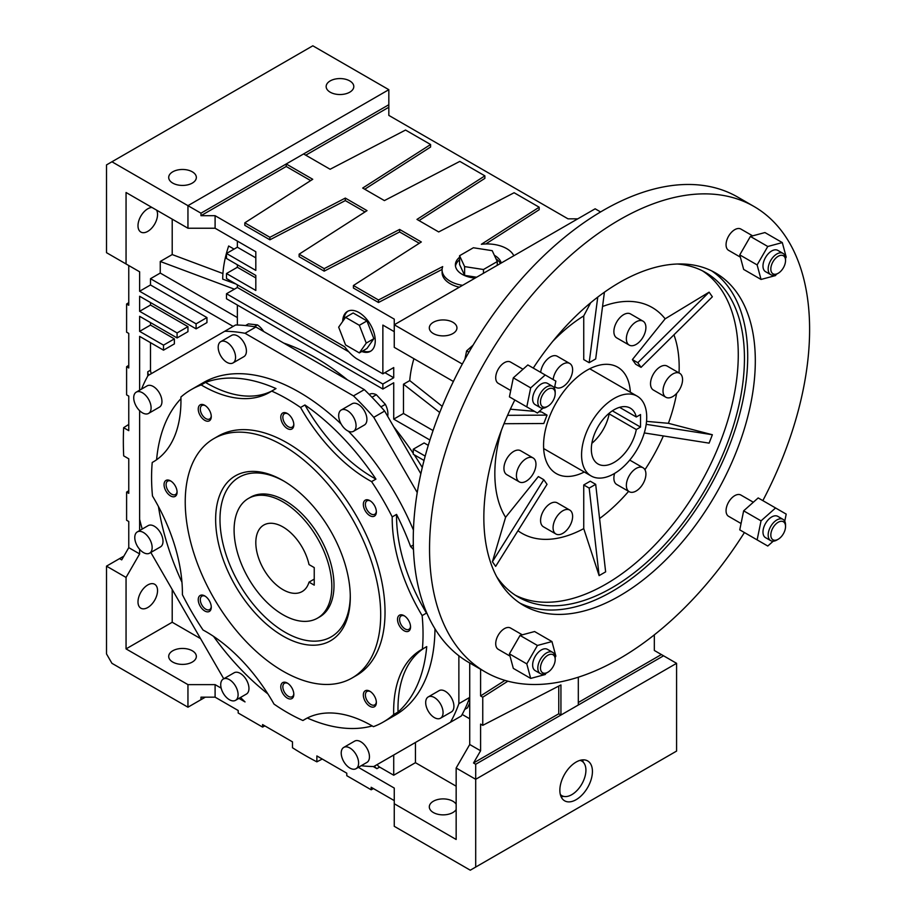 <?xml version="1.0" encoding="UTF-8"?>
<svg xmlns="http://www.w3.org/2000/svg" width="916" height="916" viewBox="0 0 916 916"><rect width="100%" height="100%" fill="white"/><g stroke="black" fill="none" stroke-linecap="round" stroke-linejoin="round"><path stroke-width="1.37" d="M106.508 566.145L119.538 558.623L121.713 559.871L128.767 547.654L139.633 553.917L126.053 577.435L106.508 566.145L106.508 653.909L111.935 663.321L187.952 707.198L187.952 684.63L215.1 684.63L221.18 688.145M139.633 553.917L139.633 549.325M139.633 530.559L139.633 519.361A238.412 137.64 -120 0 0 142.22 529.059M139.633 390.205L139.633 336.378L163.517 350.164L174.372 343.901L174.372 338.886L163.517 345.149L163.517 350.164M126.053 577.435L126.053 648.894L187.952 684.63M172.208 589.515L172.208 622.25L126.053 648.894M150.487 342.641L150.487 370.201L147.774 371.77L147.774 376.018M137.995 601.881A13.82 7.981 120 0 0 140.858 608.201A13.82 7.981 120 0 0 154.678 600.232A13.82 7.981 120 0 0 154.678 584.271A13.82 7.981 120 0 0 144.03 587.969A13.82 7.981 120 0 0 137.995 601.881M119.538 558.623L123.878 556.115M234.404 289.181L160.254 261.472L160.254 273.06L150.487 278.704L150.487 284.968L206.947 317.566L196.093 323.84L139.633 291.242L139.633 271.8L128.767 265.537L128.767 305.268L126.603 304.02L126.603 332.176L128.767 333.424L128.767 367.969L126.603 366.709L128.767 365.324M128.767 547.654L128.767 521.502L126.603 520.254L126.603 492.098L128.767 493.346L128.767 458.813L123.683 455.87A333.229 192.394 60 0 1 123.637 427.692L128.767 430.657L128.767 396.124L126.603 394.865L126.603 366.709M163.517 345.149L139.633 331.363L139.633 316.318L177.086 337.947L177.086 332.932L139.633 311.303L139.633 296.257L196.093 328.855L196.093 323.84M415.44 742.487L415.44 762.685L393.72 775.222L379.625 767.081L376.911 768.65L373.236 766.532M172.208 622.25L200.558 638.624M238.916 698.381L245.03 701.919A238.412 137.64 -120 0 1 240.519 697.465M358.362 767.345L394.258 788.069L394.258 803.744L456.157 839.48L456.157 768.009L475.702 779.298L475.702 764.253L473.526 762.994L558.771 713.782L560.935 715.041L560.935 684.95L482.755 725.346L482.755 697.202L480.591 695.942L504.979 680.382M415.44 762.685L456.157 786.191M172.746 662.062A13.82 7.981 0 0 0 187.803 663.791A13.82 7.981 0 0 0 196.345 656.417A13.82 7.981 0 0 0 182.524 648.448A13.82 7.981 0 0 0 168.704 656.417A13.82 7.981 0 0 0 172.746 662.062M456.157 804.225A13.82 7.981 0 0 0 440.791 799.015A13.82 7.981 0 0 0 429.306 806.882A13.82 7.981 0 0 0 433.348 812.526A13.82 7.981 0 0 0 456.157 809.538M148.632 375.205A7.683 4.431 60 0 1 147.774 371.77M151.346 373.636A7.683 4.431 60 0 1 150.487 370.201M263.671 331.5A15.354 8.862 -120 0 0 257.453 324.905L248.396 323.898L245.545 325.546M347.404 379.854A222.668 128.561 -120 0 0 283.674 343.053M387.686 416.345A15.354 8.862 -120 0 0 385.35 404.345L376.35 394.739A15.354 8.862 -120 0 0 369.377 394.361L369.217 394.452M422.287 467.492A222.668 128.561 -120 0 0 414.204 454.783M413.265 453.374A222.668 128.561 -120 0 0 393.788 426.913M425.184 456.111L413.265 449.218L424.119 442.955L428.276 445.348M429.925 440.035L393.72 419.127L393.72 382.774L382.865 389.037L226.492 298.765L226.492 293.75L237.359 287.475L348.79 351.813M237.359 325.031L237.359 305.028M150.487 278.704L233.133 326.417M196.093 328.855L206.947 322.581L206.947 317.566M150.487 302.52L150.487 305.028L187.952 326.657L177.086 332.932M177.086 337.947L187.952 331.672L187.952 326.657M150.487 322.581L150.487 325.088L174.372 338.886M205.321 697.168L200.982 699.675L200.982 697.168L215.1 697.168L215.1 684.63M200.982 699.675L187.952 707.198M126.603 492.098L128.767 490.713M126.603 304.02L128.767 302.635M123.637 427.692L128.767 424.429M139.633 331.363L150.487 325.088M139.633 311.303L150.487 305.028M139.633 291.242L150.487 284.968M160.254 261.472L172.208 254.568L222.92 273.529M172.208 219.142L172.208 254.568M126.053 192.497L126.053 263.968L106.508 252.679L106.508 164.914L111.935 161.777L187.952 205.665L187.952 228.233L126.053 192.497M139.633 271.8L126.053 263.968M151.987 207.474A13.82 7.981 120 0 0 137.995 225.725A13.82 7.981 120 0 0 140.858 232.057A13.82 7.981 120 0 0 153.419 226.034A13.82 7.981 120 0 0 156.59 210.13M376.911 768.65A7.683 4.431 60 0 1 374.369 766.2M379.625 767.081A7.683 4.431 60 0 1 377.083 764.631M373.442 788.596L371.163 789.787L371.163 787.279L394.258 800.607M264.861 725.907L262.571 727.086L238.194 713.014L238.194 710.507L215.1 697.168M262.571 727.086L262.571 724.579L292.49 741.857L292.49 747.754A333.229 192.394 -120 0 0 316.867 761.837L316.867 755.929L346.786 773.196L346.786 775.703L371.163 789.787M578.317 677.199L578.317 705.011L663.55 655.799L676.581 663.321L676.581 751.086L470.274 870.2L394.258 826.312L394.258 803.744M475.702 867.063L475.702 779.298L676.581 663.321M469.725 662.989L469.725 744.502L456.157 768.009M393.72 755.024L393.72 775.222M257.453 324.905L254.293 326.726M376.35 394.739L371.965 397.269M385.35 404.345L380.942 406.887M424.039 460.45L413.265 454.233L413.265 449.218M433.062 430.554L403.487 413.482L393.72 419.127M384.903 372.663L393.72 377.747L393.72 367.568L382.865 373.843L382.865 325.088L394.258 331.672M393.72 377.747L382.865 384.022L382.865 389.037M403.487 413.482L403.487 384.205L409.75 380.598L442.222 406.349M413.906 358.683A85.222 49.212 120 0 0 409.75 380.598M237.359 241.08L237.359 247.206L226.492 253.469L226.492 258.484L255.816 275.418L255.816 290.464L226.492 273.529L226.492 278.544L344.702 346.798A35.323 20.392 60 0 0 356.427 358.58L382.865 373.843M237.359 284.819L237.359 287.475M237.359 264.758L237.359 267.266L226.492 273.529M160.254 273.06L237.359 317.566M235.996 284.029L222.703 279.117A85.222 49.212 -60 0 1 228.668 245.992L234.061 249.106M462.305 364.064L394.258 324.779L394.258 319.134L215.1 215.695L215.1 228.233L255.816 251.74L255.816 270.403L226.492 253.469M215.1 228.233L187.952 228.233M316.867 761.837L322.237 759.032M559.859 790.268A23.037 13.293 120 0 0 564.622 800.813A23.037 13.293 120 0 0 587.66 787.508A23.037 13.293 120 0 0 587.66 760.921A23.037 13.293 120 0 0 569.912 767.081A23.037 13.293 120 0 0 559.859 790.268M482.755 725.346L480.591 724.098L480.591 750.777L473.526 762.994M480.591 750.777L469.725 744.502M468.58 701.083A7.683 4.431 60 0 1 468.626 701.061A7.683 4.431 60 0 1 469.725 700.717M469.725 718.797L462.179 714.446M469.725 703.03L467.492 707.839L464.755 709.408M480.591 669.253L480.591 695.942M361.202 765.707A238.412 137.64 -120 0 0 373.774 766.532L461.32 715.991A238.412 137.64 -120 0 0 469.725 697.397L458.87 703.671L458.87 655.776M420.845 473.767L384.64 411.055A238.412 137.64 -120 0 0 364.328 389.621L255.885 327.012A238.412 137.64 -120 0 0 235.584 324.997L148.037 375.549A238.412 137.64 -120 0 0 141.533 389.105M600.587 211.94L595.148 208.802L394.258 324.779L394.258 347.347L453.386 381.48M439.726 412.509L403.487 384.205M382.865 384.022L226.492 293.75M361.763 351.504A23.037 13.293 -120 0 0 370.488 351.309A23.037 13.293 -120 0 0 374.014 332.851A23.037 13.293 -120 0 0 358.969 312.551A23.037 13.293 -120 0 0 347.45 311.417A23.037 13.293 -120 0 0 342.687 321.436M237.359 247.206L255.816 257.865M255.816 277.926L237.359 267.266M310.673 180.601L286.216 166.483L286.216 163.975L388.831 104.733L388.831 89.688L187.952 205.665L200.982 213.188L200.982 215.695L215.1 215.695M192.291 171.807A13.82 7.981 180 0 1 196.345 177.452A13.82 7.981 180 0 1 182.524 185.433A13.82 7.981 180 0 1 168.704 177.452A13.82 7.981 180 0 1 177.235 170.078A13.82 7.981 180 0 1 192.291 171.807M388.831 89.688L312.825 45.8L111.935 161.777M349.74 80.906A13.82 7.981 180 0 1 353.794 86.551A13.82 7.981 180 0 1 339.973 94.531A13.82 7.981 180 0 1 326.153 86.551A13.82 7.981 180 0 1 334.684 79.177A13.82 7.981 180 0 1 349.74 80.906M475.702 764.253L578.317 705.011M561.13 796.828A23.037 13.293 120 0 0 563.58 796.359M583.274 762.238A23.037 13.293 120 0 0 582.462 759.879M558.771 713.782L558.771 686.073M469.37 700.774L468.225 701.427M482.755 697.202L507.865 681.183M450.454 722.266A238.412 137.64 -120 0 0 458.87 703.671M150.819 552.474L223.744 678.779M139.633 410.677L139.633 519.361M255.885 327.012L245.03 333.287A238.412 137.64 -120 0 0 224.718 331.271M364.328 389.621L353.473 395.895L245.03 333.287M384.64 411.055L373.774 417.33A238.412 137.64 -120 0 0 353.473 395.895M417.238 492.59L373.774 417.33M452.893 322.272A13.82 7.981 180 0 1 456.947 327.917A13.82 7.981 180 0 1 443.126 335.886A13.82 7.981 180 0 1 429.306 327.917A13.82 7.981 180 0 1 437.837 320.543A13.82 7.981 180 0 1 452.893 322.272M459.328 287.212A27.64 15.961 180 0 1 442.085 272.43L442.085 269.922A27.64 15.961 180 0 1 442.691 266.602L378.48 299.99L378.48 302.498L353.416 288.025L353.416 285.517L378.48 299.99M442.096 269.418L378.48 302.498M419.265 243.29L399.605 231.943L324.184 271.147L299.12 256.686L299.12 254.179L324.184 268.64L399.605 229.435L421.326 241.973L353.416 285.517M364.969 211.951L345.309 200.593L269.888 239.809L244.824 225.336L244.824 222.828L269.888 237.301L345.309 198.085L367.03 210.634L299.12 254.179M286.216 166.483L200.982 215.695M348.011 311.119A23.037 13.293 -120 0 0 343.821 319.821M362.85 350.874A23.037 13.293 -120 0 0 371.014 350.977M200.982 213.188L286.216 163.975L312.734 179.284L244.824 222.828M388.831 104.733L388.831 107.241L305.761 155.193M577.767 218.832L568 218.832L388.831 115.393L388.831 107.241M578.317 702.503L661.386 654.539L663.55 655.799M661.386 654.539L654.322 650.463L654.322 634.857M353.519 431.299L364.373 425.024A12.286 7.088 -120 0 0 366.251 415.177A12.286 7.088 -120 0 0 358.236 404.357A12.286 7.088 -120 0 0 352.087 403.75L341.233 410.013A12.286 7.088 -120 0 0 341.233 424.2A12.286 7.088 -120 0 0 353.519 431.299A12.286 7.088 -120 0 0 355.397 421.452A12.286 7.088 -120 0 0 347.37 410.62A12.286 7.088 -120 0 0 341.233 410.013M148.552 413.425L159.407 407.151A12.286 7.088 -120 0 0 161.285 397.304A12.286 7.088 -120 0 0 153.27 386.483A12.286 7.088 -120 0 0 147.121 385.876L136.266 392.14A12.286 7.088 -120 0 0 136.266 406.326A12.286 7.088 -120 0 0 148.552 413.425A12.286 7.088 -120 0 0 150.43 403.578A12.286 7.088 -120 0 0 142.404 392.746A12.286 7.088 -120 0 0 136.266 392.14M235.549 700.328L246.415 694.065A12.286 7.088 -120 0 0 248.293 684.218A12.286 7.088 -120 0 0 240.267 673.386A12.286 7.088 -120 0 0 234.13 672.779L223.264 679.054A12.286 7.088 -120 0 0 223.264 693.24A12.286 7.088 -120 0 0 235.549 700.328A12.286 7.088 -120 0 0 237.439 690.481A12.286 7.088 -120 0 0 229.412 679.661A12.286 7.088 -120 0 0 223.264 679.054M440.516 718.201L451.382 711.927A12.286 7.088 -120 0 0 453.26 702.091A12.286 7.088 -120 0 0 445.233 691.259A12.286 7.088 -120 0 0 439.096 690.653L428.23 696.927A12.286 7.088 -120 0 0 428.23 711.114A12.286 7.088 -120 0 0 440.516 718.201A12.286 7.088 -120 0 0 442.405 708.354A12.286 7.088 -120 0 0 434.379 697.534A12.286 7.088 -120 0 0 428.23 696.927M413.437 530.089A191.959 110.825 -120 0 0 348.435 431.23M341.095 423.971A191.959 110.825 -120 0 0 203.272 382.67L191.329 389.563A191.959 110.825 -120 0 0 180.91 397.052A134.366 77.574 -120 0 1 153.132 461.973A134.366 77.574 -120 0 1 152.228 462.477A191.959 110.825 -120 0 0 152.48 496.003A134.366 77.574 -120 0 1 182.399 594.69A191.959 110.825 -120 0 0 203.02 629.99A134.366 77.574 -120 0 1 274.033 704.118A191.959 110.825 -120 0 0 302.933 720.514L307.078 718.121M302.933 720.514A134.366 77.574 -120 0 1 304.982 719.255A134.366 77.574 -120 0 1 373.43 726.663A191.959 110.825 -120 0 0 383.277 722.037L395.231 715.144A191.959 110.825 -120 0 0 434.974 628.811M356.049 768.684L366.915 762.421A12.286 7.088 -120 0 0 368.793 752.574A12.286 7.088 -120 0 0 360.767 741.742A12.286 7.088 -120 0 0 354.629 741.136L343.763 747.41A12.286 7.088 -120 0 0 343.763 761.597A12.286 7.088 -120 0 0 356.049 768.684A12.286 7.088 -120 0 0 357.938 758.837A12.286 7.088 -120 0 0 349.912 748.017A12.286 7.088 -120 0 0 343.763 747.41M149.606 553.172L160.46 546.909A12.286 7.088 -120 0 0 162.338 537.062A12.286 7.088 -120 0 0 154.312 526.231A12.286 7.088 -120 0 0 148.174 525.624L137.32 531.898A12.286 7.088 -120 0 0 137.32 546.085A12.286 7.088 -120 0 0 149.606 553.172A12.286 7.088 -120 0 0 151.484 543.325A12.286 7.088 -120 0 0 143.457 532.505A12.286 7.088 -120 0 0 137.32 531.898M233.007 362.942L243.874 356.668A12.286 7.088 -120 0 0 245.751 346.82A12.286 7.088 -120 0 0 237.725 336A12.286 7.088 -120 0 0 231.588 335.393L220.733 341.657A12.286 7.088 -120 0 0 220.733 355.843A12.286 7.088 -120 0 0 233.007 362.942A12.286 7.088 -120 0 0 234.897 353.095A12.286 7.088 -120 0 0 226.87 342.263A12.286 7.088 -120 0 0 220.733 341.657M462.58 285.334A27.64 15.961 180 0 1 442.085 269.922M399.605 231.943L399.605 229.435M324.184 271.147L324.184 268.64M345.309 200.593L345.309 198.085M269.888 239.809L269.888 237.301M359.347 352.9L366.95 348.504L373.854 338.691L366.95 320.921L353.164 312.963L345.561 317.348L338.668 327.161L345.561 344.931L359.347 352.9L366.251 343.088L359.347 325.306L345.561 317.348M459.58 257.259A23.037 13.293 0 0 0 455.378 264.907A23.037 13.293 0 0 0 462.133 274.308A23.037 13.293 0 0 0 475.164 278.075M501.224 263.029A23.037 13.293 0 0 0 494.354 255.312M485.789 243.954L539.18 209.718L539.18 207.211L481.358 244.286A27.64 15.961 180 0 1 513.807 255.759M539.18 207.211L514.116 192.738L438.695 231.943L416.975 219.405L484.885 175.861L459.821 161.388L384.399 200.593L362.69 188.055L430.6 144.51L405.536 130.049L330.115 169.254L303.597 153.945M364.74 189.246L430.6 147.018L430.6 144.51M419.036 220.596L484.885 178.368L484.885 175.861M560.329 794.47A19.969 11.53 120 0 0 561.817 795.649A19.969 11.53 120 0 0 581.786 784.119A19.969 11.53 120 0 0 581.786 761.07A19.969 11.53 120 0 0 580.023 760.36M413.322 545.02L410.631 546.577A191.959 110.825 -120 0 0 396.548 514.403L392.208 516.91A191.959 110.825 -120 0 0 371.587 481.61L375.938 479.102A191.959 110.825 -120 0 0 304.925 404.975L300.574 407.483A191.959 110.825 -120 0 0 271.674 391.086L276.014 388.579A191.959 110.825 -120 0 0 205.516 382.43L201.176 384.938A191.959 110.825 -120 0 0 191.329 389.563M413.471 549.589A27.64 15.961 -120 0 0 410.631 546.577M396.548 514.403A134.366 77.574 -120 0 0 426.478 613.09A191.959 110.825 -120 0 0 426.375 612.014M426.478 613.09L422.139 615.598A191.959 110.825 -120 0 1 422.39 649.112A134.366 77.574 -120 0 0 421.475 649.627A134.366 77.574 -120 0 0 393.697 714.549L398.036 712.041A191.959 110.825 -120 0 0 426.73 646.604L422.39 649.112M383.277 722.037A191.959 110.825 -120 0 0 393.697 714.549M307.295 718.007A191.959 110.825 -120 0 0 372.205 725.941M213.52 636.345A191.959 110.825 -120 0 0 267.861 693.87M158.457 506.559A191.959 110.825 -120 0 0 181.963 582.278M154.025 461.446L152.228 462.477M180.944 398.689A191.959 110.825 -120 0 0 156.59 459.763M500.422 263.487A23.037 13.293 0 0 0 495.991 258.816M459.58 259.766A23.037 13.293 0 0 0 455.481 266.155M366.95 320.921L359.347 325.306M373.854 338.691L366.251 343.088M392.208 516.91A134.366 77.574 -120 0 0 422.139 615.598M300.574 407.483A134.366 77.574 -120 0 0 371.587 481.61M201.176 384.938A134.366 77.574 -120 0 0 269.636 392.346A134.366 77.574 -120 0 0 271.674 391.086M369.846 706.282A9.217 5.324 -120 0 0 376.361 702.526A9.217 5.324 -120 0 0 369.846 691.237A9.217 5.324 -120 0 0 363.331 695.004A9.217 5.324 -120 0 0 369.846 706.282M204.76 610.983A9.217 5.324 -120 0 0 211.275 607.216A9.217 5.324 -120 0 0 204.76 595.927A9.217 5.324 -120 0 0 198.245 599.694A9.217 5.324 -120 0 0 204.76 610.983M204.76 420.352A9.217 5.324 -120 0 0 211.275 416.597A9.217 5.324 -120 0 0 204.76 405.307A9.217 5.324 -120 0 0 198.245 409.074A9.217 5.324 -120 0 0 204.76 420.352M369.846 515.662A9.217 5.324 -120 0 0 376.361 511.907A9.217 5.324 -120 0 0 369.846 500.617A9.217 5.324 -120 0 0 363.331 504.384A9.217 5.324 -120 0 0 369.846 515.662M352.065 678L356.404 675.493A138.202 79.795 -120 0 0 356.404 515.903A138.202 79.795 -120 0 0 218.203 436.108L213.863 438.615A138.202 79.795 -120 0 0 192.669 549.36A138.202 79.795 -120 0 0 282.964 671.153A138.202 79.795 -120 0 0 352.065 678A138.202 79.795 -120 0 0 352.065 518.41A138.202 79.795 -120 0 0 213.863 438.615M404.036 630.712A9.217 5.324 -120 0 0 410.551 626.956A9.217 5.324 -120 0 0 404.036 615.667A9.217 5.324 -120 0 0 397.521 619.434A9.217 5.324 -120 0 0 404.036 630.712M287.303 428.539A9.217 5.324 -120 0 0 293.818 424.772A9.217 5.324 -120 0 0 287.303 413.482A9.217 5.324 -120 0 0 280.788 417.249A9.217 5.324 -120 0 0 287.303 428.539M170.571 495.934A9.217 5.324 -120 0 0 177.086 492.167A9.217 5.324 -120 0 0 170.571 480.889A9.217 5.324 -120 0 0 164.056 484.644A9.217 5.324 -120 0 0 170.571 495.934M287.303 698.107A9.217 5.324 -120 0 0 293.818 694.351A9.217 5.324 -120 0 0 287.303 683.061A9.217 5.324 -120 0 0 280.788 686.828A9.217 5.324 -120 0 0 287.303 698.107M424.932 647.646A134.366 77.574 -120 0 0 398.036 712.041M205.516 382.43A134.366 77.574 -120 0 0 271.869 390.972M304.925 404.975A134.366 77.574 -120 0 0 375.938 479.102M497.262 265.308L497.262 261.552L492.213 250.675L473.366 247.755L459.58 255.724L459.58 264.495L464.618 275.373L476.618 277.227M287.842 683.405A7.763 4.477 -120 0 0 284.452 683.279A7.763 4.477 -120 0 0 283.262 689.496A7.763 4.477 -120 0 0 288.334 696.332A7.763 4.477 -120 0 0 292.215 696.71A7.763 4.477 -120 0 0 293.796 693.721M171.109 481.221A7.763 4.477 -120 0 0 167.72 481.095A7.763 4.477 -120 0 0 166.529 487.312A7.763 4.477 -120 0 0 171.601 494.148A7.763 4.477 -120 0 0 175.483 494.537A7.763 4.477 -120 0 0 177.063 491.537M287.842 413.826A7.763 4.477 -120 0 0 284.452 413.7A7.763 4.477 -120 0 0 283.262 419.917A7.763 4.477 -120 0 0 288.334 426.753A7.763 4.477 -120 0 0 292.215 427.142A7.763 4.477 -120 0 0 293.796 424.142M404.574 616.01A7.763 4.477 -120 0 0 401.185 615.884A7.763 4.477 -120 0 0 399.994 622.101A7.763 4.477 -120 0 0 405.067 628.937A7.763 4.477 -120 0 0 408.948 629.315A7.763 4.477 -120 0 0 410.528 626.326M370.385 500.96A7.763 4.477 -120 0 0 366.995 500.834A7.763 4.477 -120 0 0 365.805 507.052A7.763 4.477 -120 0 0 370.877 513.887A7.763 4.477 -120 0 0 374.759 514.265A7.763 4.477 -120 0 0 376.339 511.277M205.299 405.651A7.763 4.477 -120 0 0 201.909 405.525A7.763 4.477 -120 0 0 200.719 411.742A7.763 4.477 -120 0 0 205.791 418.578A7.763 4.477 -120 0 0 209.672 418.967A7.763 4.477 -120 0 0 211.252 415.967M205.299 596.27A7.763 4.477 -120 0 0 201.909 596.144A7.763 4.477 -120 0 0 200.719 602.362A7.763 4.477 -120 0 0 205.791 609.197A7.763 4.477 -120 0 0 209.672 609.587A7.763 4.477 -120 0 0 211.252 606.587M370.385 691.58A7.763 4.477 -120 0 0 366.995 691.454A7.763 4.477 -120 0 0 365.805 697.671A7.763 4.477 -120 0 0 370.877 704.507A7.763 4.477 -120 0 0 374.759 704.885A7.763 4.477 -120 0 0 376.339 701.896M483.465 273.277L483.465 269.51L497.262 261.552M464.618 275.373L464.618 266.602L483.465 269.51M459.58 255.724L464.618 266.602M282.964 636.048A95.207 54.971 -120 0 0 350.29 597.175A95.207 54.971 -120 0 0 282.964 480.568A95.207 54.971 -120 0 0 215.638 519.441A95.207 54.971 -120 0 0 282.964 636.048M284.052 481.209A92.138 53.197 -120 0 0 219.989 520.059A92.138 53.197 -120 0 0 285.128 632.28A92.138 53.197 -120 0 0 350.278 595.904M317.509 618.151L319.684 616.903A69.101 39.892 -120 0 0 330.275 561.519A69.101 39.892 -120 0 0 285.128 500.628A69.101 39.892 -120 0 0 250.583 497.205L248.408 498.464A69.101 39.892 -120 0 0 237.816 553.837A69.101 39.892 -120 0 0 282.964 614.728A69.101 39.892 -120 0 0 317.509 618.151A69.101 39.892 -120 0 0 317.509 538.356A69.101 39.892 -120 0 0 248.408 498.464M314.234 567.588L309.024 564.577A38.392 22.167 -120 0 0 263.762 525.063A38.392 22.167 -120 0 0 263.762 569.386A38.392 22.167 -120 0 0 302.154 591.553A38.392 22.167 -120 0 0 309.024 582.129L314.234 585.141L314.234 567.588M314.234 579.118L309.024 582.129M612.369 410.826L640.536 427.096L640.536 414.547L636.299 416.998A32.243 18.618 120 0 0 630.277 408.124A32.243 18.618 120 0 0 598.022 426.741A32.243 18.618 120 0 0 598.022 463.988A32.243 18.618 120 0 0 620.281 457.874A32.243 18.618 120 0 0 636.299 429.535L640.536 427.096M619.582 407.345L636.299 416.998M614.144 473.675A46.063 26.598 120 0 0 644.246 433.073A46.063 26.598 120 0 0 637.181 396.159A46.063 26.598 120 0 0 591.118 422.757A46.063 26.598 120 0 0 591.118 475.954A46.063 26.598 120 0 0 614.144 473.675M591.873 443.298A32.243 18.618 120 0 0 609.151 413.86L636.299 429.535M609.151 413.86L609.174 413.231M510.716 390.525L498.258 383.335A12.286 7.088 -60 0 1 496.38 373.488A12.286 7.088 -60 0 1 504.407 362.667A12.286 7.088 -60 0 1 510.544 362.06L523.002 369.24M554.398 388.247L555.852 381.125L527.845 364.946L513.315 377.839L509.422 396.868L537.429 413.036L542.879 408.215M630.345 392.22A61.429 35.461 120 0 0 617.716 367.19A61.429 35.461 120 0 0 570.382 383.644A61.429 35.461 120 0 0 543.566 445.462A61.429 35.461 120 0 0 556.287 473.583A61.429 35.461 120 0 0 584.282 472.003M762.845 500.628A268.731 155.159 120 0 0 753.948 206.455A268.731 155.159 120 0 0 546.852 278.453A268.731 155.159 120 0 0 429.547 548.902A268.731 155.159 120 0 0 485.205 671.92A268.731 155.159 120 0 0 744.41 532.551M753.948 206.455L737.655 197.054A268.731 155.159 120 0 0 530.57 269.052A268.731 155.159 120 0 0 413.265 539.501A268.731 155.159 120 0 0 468.923 662.52L485.205 671.92M514.826 399.994A191.959 110.825 120 0 0 483.843 517.551A191.959 110.825 120 0 0 523.597 605.43A191.959 110.825 120 0 0 715.556 494.606A191.959 110.825 120 0 0 715.556 272.957A191.959 110.825 120 0 0 533.261 368.072M740.368 257.133L728.609 250.343A12.286 7.088 -60 0 1 726.72 240.496A12.286 7.088 -60 0 1 734.747 229.676A12.286 7.088 -60 0 1 740.895 229.069L752.654 235.859M510.017 656.108L498.258 649.318A12.286 7.088 -60 0 1 496.38 639.471A12.286 7.088 -60 0 1 504.407 628.639A12.286 7.088 -60 0 1 510.544 628.033L522.303 634.822M741.055 523.517L728.609 516.326A12.286 7.088 -60 0 1 726.72 506.479A12.286 7.088 -60 0 1 734.747 495.659A12.286 7.088 -60 0 1 740.895 495.052L753.341 502.231M555.199 393.525L555.199 391.991A12.286 7.088 120 0 0 552.646 386.357A12.286 7.088 120 0 0 543.188 389.655A12.286 7.088 120 0 0 537.818 402.021A12.286 7.088 120 0 0 540.36 407.643A12.286 7.088 120 0 0 546.509 407.036L547.837 406.257A10.397 6 120 0 0 555.199 393.525A10.397 6 120 0 0 547.837 389.277A10.397 6 120 0 0 540.486 402.021A10.397 6 120 0 0 547.837 406.257M552.646 386.357L547.47 383.369A12.286 7.088 120 0 0 538.001 386.666A12.286 7.088 120 0 0 532.643 399.021A12.286 7.088 120 0 0 535.184 404.643L540.36 407.643M785.539 260.533L785.539 258.999A12.286 7.088 120 0 0 782.997 253.377A12.286 7.088 120 0 0 773.528 256.663A12.286 7.088 120 0 0 768.169 269.029A12.286 7.088 120 0 0 770.711 274.651A12.286 7.088 120 0 0 776.848 274.044L778.188 273.277A10.397 6 120 0 0 785.539 260.533A10.397 6 120 0 0 778.188 256.285A10.397 6 120 0 0 770.825 269.029A10.397 6 120 0 0 778.188 273.277M782.997 253.377L777.81 250.377A12.286 7.088 120 0 0 768.341 253.675A12.286 7.088 120 0 0 762.982 266.041A12.286 7.088 120 0 0 765.524 271.663L770.711 274.651M665.142 318.825L709.11 292.158L637.822 362.713L632.395 359.576L665.142 318.825A130.347 75.261 120 0 0 651.322 307.02A130.347 75.261 120 0 0 612.014 303.505A130.347 75.261 120 0 0 602.556 306.505M597.759 297.093L589.171 362.702L583.744 359.576L583.744 315.905L590.671 302.749M583.744 315.905A130.347 75.261 120 0 0 552.76 341.336M501.43 430.257A130.347 75.261 120 0 0 505.598 517.3L538.356 476.56L543.783 479.698L492.407 561.737L505.598 517.3M543.783 479.698L547.035 484.324L495.659 566.374L492.407 561.737M517.964 530.753A130.347 75.261 120 0 0 583.744 528.624L583.744 484.953L589.171 488.091L599.121 575.614L583.744 528.624M583.744 484.953L590.259 481.198L595.686 484.324L605.636 571.859L599.121 575.614M599.579 518.548A130.347 75.261 120 0 0 628.605 491.342M644.921 469.725A130.347 75.261 120 0 0 663.344 435.936M646.536 421.36L668.405 423.306L712.362 434.745L709.11 443.138L644.292 432.936M668.405 423.306A130.347 75.261 120 0 0 676.638 393.422M679.042 372.926A130.347 75.261 120 0 0 673.936 334.832M709.11 292.158L712.362 296.795L641.074 367.339L635.647 364.213L632.395 359.576M515.261 595.182A187.345 108.168 120 0 0 699.469 485.32A187.345 108.168 120 0 0 702.503 270.861M712.362 434.745L646.192 424.326M538.894 411.742L541.608 411.982L547.035 415.12L543.783 423.513L504.006 423.719M547.035 415.12L507.567 415.326M510.361 409.189L534.509 411.353M641.074 367.339L637.822 362.713M604.423 292.181L595.686 358.946L589.171 362.702M595.686 484.324L589.171 488.091M785.539 526.517L785.539 524.982A12.286 7.088 120 0 0 782.997 519.349A12.286 7.088 120 0 0 773.528 522.647A12.286 7.088 120 0 0 768.169 535.013A12.286 7.088 120 0 0 770.711 540.635A12.286 7.088 120 0 0 776.848 540.028L778.188 539.261A10.397 6 120 0 0 785.539 526.517A10.397 6 120 0 0 778.188 522.269A10.397 6 120 0 0 770.825 535.013A10.397 6 120 0 0 778.188 539.261M782.997 519.349L777.81 516.361A12.286 7.088 120 0 0 768.341 519.658A12.286 7.088 120 0 0 762.982 532.013A12.286 7.088 120 0 0 765.524 537.646L770.711 540.635M555.199 659.509L555.199 657.963A12.286 7.088 120 0 0 552.646 652.341A12.286 7.088 120 0 0 543.188 655.638A12.286 7.088 120 0 0 537.818 667.993A12.286 7.088 120 0 0 540.36 673.626A12.286 7.088 120 0 0 546.509 673.008L547.837 672.241A10.397 6 120 0 0 555.199 659.509A10.397 6 120 0 0 547.837 655.261A10.397 6 120 0 0 540.486 667.993A10.397 6 120 0 0 547.837 672.241M552.646 652.341L547.47 649.352A12.286 7.088 120 0 0 538.001 652.639A12.286 7.088 120 0 0 532.643 665.005A12.286 7.088 120 0 0 535.184 670.627L540.36 673.626M785.516 258.312L786.203 257.121L782.31 242.591L764.94 232.561L750.399 236.454L739.762 254.888L743.655 269.418L761.036 279.449L775.566 275.556L776.253 274.365M782.31 242.591L767.78 246.484L757.131 264.919L761.036 279.449M784.749 521.25L786.203 514.116L775.566 507.968L761.036 520.861L757.131 539.89L767.78 546.028L773.218 541.207M757.131 539.89L739.762 529.86L743.655 510.83L758.185 497.938L775.566 507.968M743.655 510.83L761.036 520.861M555.176 657.287L555.852 656.096L551.959 641.566L534.589 631.536L520.059 635.429L509.422 653.852L513.315 668.382L530.685 678.413L545.215 674.519L545.902 673.34M551.959 641.566L537.429 645.459L526.792 663.882L530.685 678.413M473.08 345.149L466.622 350.874L464.893 359.335M509.422 653.852L526.792 663.882M520.059 635.429L537.429 645.459M468.923 352.213L466.622 350.874M513.315 377.839L530.685 387.869L526.792 406.899M545.215 374.976L530.685 387.869M750.399 236.454L767.78 246.484M739.762 254.888L757.131 264.919M533.101 457.943L520.62 450.729A13.82 7.981 120 0 0 509.972 454.428A13.82 7.981 120 0 0 503.937 468.339A13.82 7.981 120 0 0 506.8 474.671L519.28 481.873A13.82 7.981 120 0 0 533.101 473.904A13.82 7.981 120 0 0 533.101 457.943A13.82 7.981 120 0 0 522.452 461.641A13.82 7.981 120 0 0 516.418 475.553A13.82 7.981 120 0 0 519.28 481.873M643.043 321.173L630.563 313.959A13.82 7.981 120 0 0 619.914 317.657A13.82 7.981 120 0 0 613.88 331.569A13.82 7.981 120 0 0 616.743 337.901L629.223 345.103A13.82 7.981 120 0 0 643.043 337.122A13.82 7.981 120 0 0 643.043 321.173A13.82 7.981 120 0 0 632.395 324.871A13.82 7.981 120 0 0 626.361 338.783A13.82 7.981 120 0 0 629.223 345.103M614.625 473.389A13.82 7.981 120 0 0 613.88 478.163A13.82 7.981 120 0 0 616.743 484.484L629.223 491.697A13.82 7.981 120 0 0 643.043 483.717A13.82 7.981 120 0 0 643.043 467.755A13.82 7.981 120 0 0 632.395 471.465A13.82 7.981 120 0 0 626.361 485.377A13.82 7.981 120 0 0 629.223 491.697M643.043 467.755L630.563 460.553A13.82 7.981 120 0 0 629.681 460.153M569.752 510.075L557.26 502.873A13.82 7.981 120 0 0 546.612 506.571A13.82 7.981 120 0 0 540.577 520.483A13.82 7.981 120 0 0 543.44 526.803L555.932 534.017A13.82 7.981 120 0 0 569.752 526.036A13.82 7.981 120 0 0 569.752 510.075A13.82 7.981 120 0 0 559.104 513.784A13.82 7.981 120 0 0 553.069 527.685A13.82 7.981 120 0 0 555.932 534.017M679.695 373.304L667.203 366.102A13.82 7.981 120 0 0 656.554 369.801A13.82 7.981 120 0 0 650.52 383.712A13.82 7.981 120 0 0 653.383 390.033L665.875 397.246A13.82 7.981 120 0 0 679.695 389.266A13.82 7.981 120 0 0 679.695 373.304A13.82 7.981 120 0 0 669.046 377.014A13.82 7.981 120 0 0 663.012 390.914A13.82 7.981 120 0 0 665.875 397.246M554.764 386.472A13.82 7.981 120 0 0 555.932 387.422A13.82 7.981 120 0 0 569.752 379.442A13.82 7.981 120 0 0 569.752 363.48L557.26 356.278A13.82 7.981 120 0 0 547.218 359.37A13.82 7.981 120 0 0 540.669 372.354M569.752 363.48A13.82 7.981 120 0 0 559.71 366.572A13.82 7.981 120 0 0 553.149 379.556M519.876 603.106A191.959 110.825 120 0 0 707.953 490.209A191.959 110.825 120 0 0 711.675 270.884M496.747 576.794A187.345 108.168 120 0 0 518.307 597.049A187.345 108.168 120 0 0 705.652 488.881A187.345 108.168 120 0 0 705.652 272.556A187.345 108.168 120 0 0 677.336 264.014M560.42 794.836L561.817 795.649M580.378 760.257L581.786 761.07M637.181 396.159L589.721 368.759M591.118 475.954L543.657 448.554M554.707 386.724L555.932 387.422"/></g></svg>
